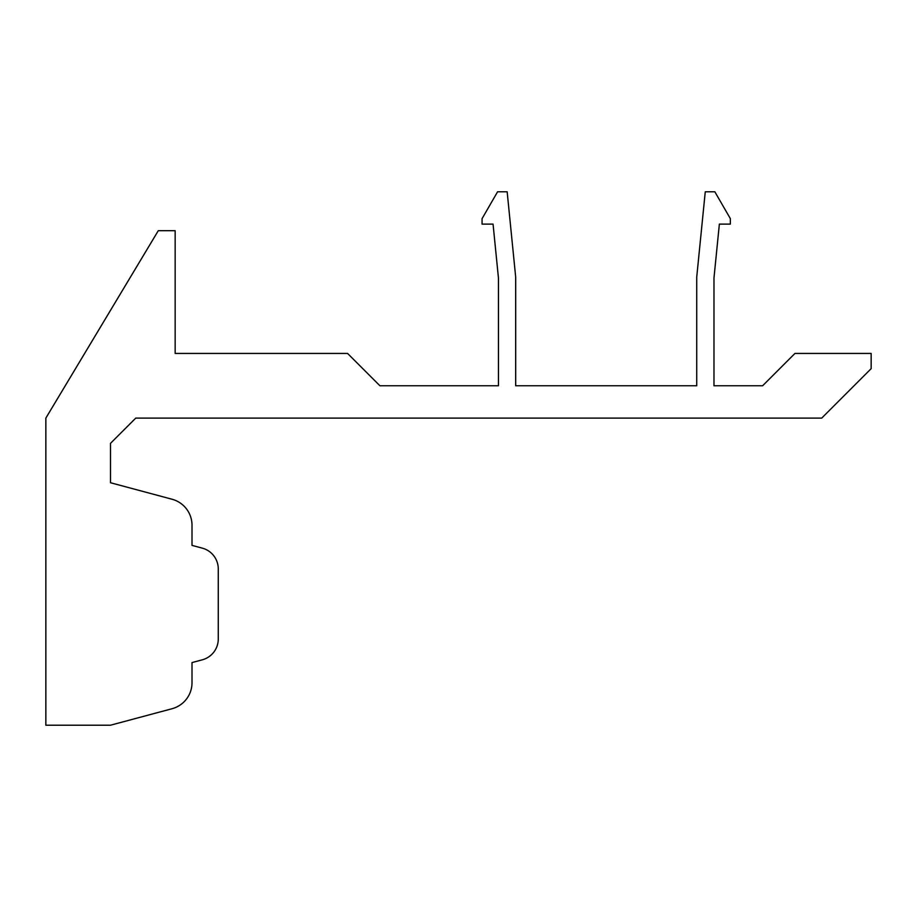 <?xml version="1.0" encoding="UTF-8"?>
<svg xmlns="http://www.w3.org/2000/svg" width="917" height="917" viewBox="0 0 917 917"><rect width="100%" height="100%" fill="white"/><g stroke="black" fill="none" stroke-linecap="round" stroke-linejoin="round"><path stroke-width="0.69" stroke-dasharray="4.58 3.44" d="M821.735 418.095L135.762 418.095L110.51 443.335L110.51 482.743L172.041 499.238A26.937 26.937 0 0 1 192.008 525.258L192.008 545.386L202.29 548.137A21.55 21.55 0 0 1 218.269 568.953L218.269 639A21.55 21.55 0 0 1 202.29 659.816L192.008 662.578L192.008 682.695A26.937 26.937 0 0 1 172.041 708.726L110.51 725.209L45.85 725.209L45.85 418.095L158.286 230.694L175.158 230.694L175.158 353.435L347.577 353.435L379.913 385.759L498.447 385.759L498.447 278L493.059 224.115L482.067 224.115L482.067 218.659L497.576 191.791L507.158 191.791L515.686 277.14L515.686 385.759L696.725 385.759L696.725 277.14L705.265 191.791L714.847 191.791L730.356 218.659L730.356 224.115L719.364 224.115L713.976 278L713.976 385.759L762.623 385.759L794.947 353.435L871.15 353.435L871.15 368.668L821.735 418.095"/><path stroke-width="1.38" d="M135.762 418.095L821.735 418.095L871.15 368.668L871.15 353.435L794.947 353.435L762.623 385.759L713.976 385.759L713.976 278L719.364 224.115L730.356 224.115L730.356 218.659L714.847 191.791L705.265 191.791L696.725 277.14L696.725 385.759L515.686 385.759L515.686 277.14L507.158 191.791L497.576 191.791L482.067 218.659L482.067 224.115L493.059 224.115L498.447 278L498.447 385.759L379.913 385.759L347.577 353.435L175.158 353.435L175.158 230.694L158.286 230.694L45.85 418.095L45.85 725.209L110.51 725.209L172.041 708.726A26.937 26.937 0 0 0 192.008 682.695L192.008 662.578L202.29 659.816A21.55 21.55 0 0 0 218.269 639L218.269 568.953A21.55 21.55 0 0 0 202.29 548.137L192.008 545.386L192.008 525.258A26.937 26.937 0 0 0 172.041 499.238L110.51 482.743L110.51 443.335L135.762 418.095"/></g></svg>
